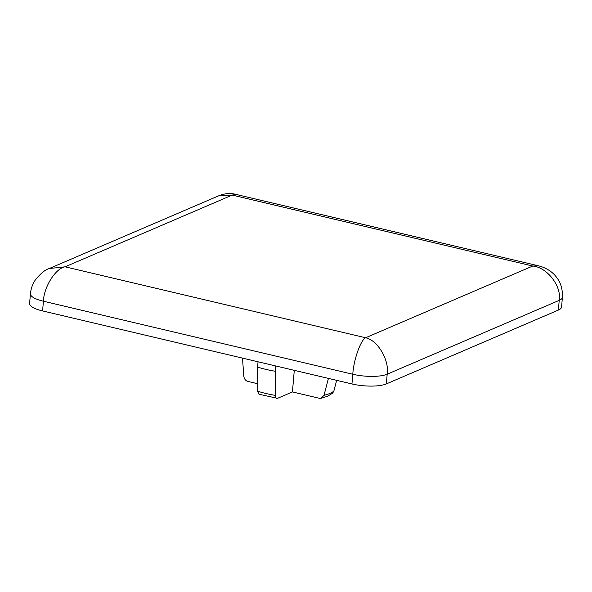<?xml version="1.0" encoding="UTF-8"?>
<svg xmlns="http://www.w3.org/2000/svg" width="592" height="592" viewBox="0 0 592 592"><rect width="100%" height="100%" fill="white"/><g stroke="black" fill="none" stroke-linecap="round" stroke-linejoin="round"><path stroke-width="0.89" d="M242.476 358.116L243.852 376.379C244.244 379.028 245.621 380.723 247.981 381.44L257.683 383.734M294.291 370.34L292.433 391.934L319.214 398.253L321.101 398.275L324.024 395.301L328.419 378.399M336.648 380.345L333.858 391.083L332.593 393.199L327.628 396.211L321.101 398.275M351.959 383.956L42.587 310.926A25.367 7.119 -175.1 0 1 29.6 303.489L30.429 293.78C30.939 288.689 32.523 284.153 35.187 280.164C40.463 273.556 45.155 269.678 49.269 268.524L65.083 266.822L365.612 337.766C377.629 340.082 389.492 360.121 387.183 374.196L386.347 383.905A25.367 7.119 -175.1 0 1 351.959 383.956L352.795 374.255C353.565 360.18 360.617 340.111 365.612 337.766L532.741 266.037C547.186 267.31 561.749 286.188 559.218 300.359L387.183 374.196A25.367 7.119 -175.1 0 1 352.795 374.255L43.423 301.224C43.801 287.053 55.715 268.139 65.083 266.822L232.212 195.094L235.32 194.25L538.757 265.882M558.389 310.06L559.218 300.359A25.367 7.119 -175.1 0 0 562.4 297.31L561.571 307.011A25.367 7.119 -175.1 0 1 558.389 310.06L386.347 383.905M275.265 371.265L275.406 395.382C275.524 397.75 276.242 398.734 277.544 398.327L258.978 394.22L257.727 391.208L257.587 367.092A51.756 14.526 4.9 0 0 275.265 371.265L275.717 365.96M292.433 391.934L277.544 398.327M257.587 367.092L258.038 361.786M49.269 268.524L219.01 195.671L232.212 195.094L532.741 266.037L538.624 265.852L540.518 266.356C548.325 268.805 553.379 273.289 555.407 275.879C560.454 281.592 562.785 288.733 562.4 297.31M324.024 395.301A47.123 13.224 4.9 0 0 329.907 393.421A47.123 13.224 4.9 0 0 333.858 391.083M30.429 293.78A25.367 7.119 -175.1 0 0 43.423 301.224L42.587 310.926M257.727 391.208A47.123 13.224 4.9 0 0 275.406 395.382M219.01 195.671C227.594 192.333 233.477 193.806 235.327 194.25"/></g></svg>
